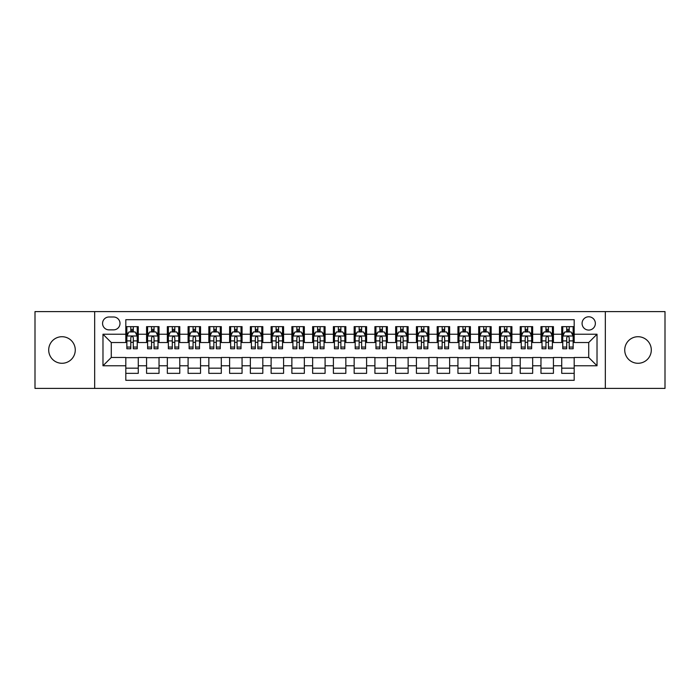 <?xml version="1.0" encoding="UTF-8"?>
<svg xmlns="http://www.w3.org/2000/svg" width="700" height="700" viewBox="0 0 700 700"><rect width="100%" height="100%" fill="white"/><g stroke="black" fill="none" stroke-linecap="round" stroke-linejoin="round"><path stroke-width="1.05" d="M638.015 336.717A13.282 13.282 0 0 0 624.733 350A13.282 13.282 0 0 0 638.015 363.283A13.282 13.282 0 0 0 651.298 350A13.282 13.282 0 0 0 638.015 336.717M61.985 336.717A13.282 13.282 0 0 0 48.703 350A13.282 13.282 0 0 0 61.985 363.283A13.282 13.282 0 0 0 75.267 350A13.282 13.282 0 0 0 61.985 336.717M588.718 316.785A6.641 6.641 0 0 0 582.076 323.426A6.641 6.641 0 0 0 588.718 330.076A6.641 6.641 0 0 0 595.359 323.426A6.641 6.641 0 0 0 588.718 316.785M605.325 388.404L665 388.404L665 311.596L605.325 311.596L605.325 388.404L94.675 388.404L94.675 311.596L35 311.596L35 388.404L94.675 388.404M574.184 326.646L561.733 326.646L561.733 334.224L553.429 334.224L553.429 342.527L561.733 342.527L561.733 334.224M553.429 334.224L553.429 326.646L540.969 326.646L540.969 334.224L532.665 334.224L532.665 342.527L540.969 342.527L540.969 334.224M532.665 334.224L532.665 326.646L520.214 326.646L520.214 334.224L511.91 334.224L511.91 342.527L520.214 342.527L520.214 334.224M511.91 334.224L511.91 326.646L499.459 326.646L499.459 334.224L491.155 334.224L491.155 342.527L499.459 342.527L499.459 334.224M491.155 334.224L491.155 326.646L478.695 326.646L478.695 334.224L470.391 334.224L470.391 342.527L478.695 342.527L478.695 334.224M470.391 334.224L470.391 326.646L457.94 326.646L457.94 334.224L449.636 334.224L449.636 342.527L457.94 342.527L457.94 334.224M449.636 334.224L449.636 326.646L437.185 326.646L437.185 334.224L428.881 334.224L428.881 342.527L437.185 342.527L437.185 334.224M428.881 334.224L428.881 326.646L416.421 326.646L416.421 334.224L408.126 334.224L408.126 342.527L416.421 342.527L416.421 334.224M408.126 334.224L408.126 326.646L395.666 326.646L395.666 334.224L387.363 334.224L387.363 342.527L395.666 342.527L395.666 334.224M387.363 334.224L387.363 326.646L374.911 326.646L374.911 334.224L366.608 334.224L366.608 342.527L374.911 342.527L374.911 334.224M366.608 334.224L366.608 326.646L354.148 326.646L354.148 334.224L345.852 334.224L345.852 342.527L354.148 342.527L354.148 334.224M345.852 334.224L345.852 326.646L333.392 326.646L333.392 334.224L325.089 334.224L325.089 342.527L333.392 342.527L333.392 334.224M325.089 334.224L325.089 326.646L312.637 326.646L312.637 334.224L304.334 334.224L304.334 342.527L312.637 342.527L312.637 334.224M304.334 334.224L304.334 326.646L291.874 326.646L291.874 334.224L283.579 334.224L283.579 342.527L291.874 342.527L291.874 334.224M283.579 334.224L283.579 326.646L271.119 326.646L271.119 334.224L262.815 334.224L262.815 342.527L271.119 342.527L271.119 334.224M262.815 334.224L262.815 326.646L250.364 326.646L250.364 334.224L242.06 334.224L242.06 342.527L250.364 342.527L250.364 334.224M242.06 334.224L242.06 326.646L229.609 326.646L229.609 334.224L221.305 334.224L221.305 342.527L229.609 342.527L229.609 334.224M221.305 334.224L221.305 326.646L208.845 326.646L208.845 334.224L200.541 334.224L200.541 342.527L208.845 342.527L208.845 334.224M200.541 334.224L200.541 326.646L188.09 326.646L188.09 334.224L179.786 334.224L179.786 342.527L188.09 342.527L188.09 334.224M179.786 334.224L179.786 326.646L167.335 326.646L167.335 334.224L159.031 334.224L159.031 342.527L167.335 342.527L167.335 334.224M159.031 334.224L159.031 326.646L146.571 326.646L146.571 342.527L138.268 342.527L138.268 326.646L125.816 326.646M125.816 373.354L138.268 373.354L138.268 357.473L146.571 357.473L146.571 373.354L159.031 373.354L159.031 357.473L167.335 357.473L167.335 365.776L159.031 365.776M167.335 365.776L167.335 373.354L179.786 373.354L179.786 357.473L188.09 357.473L188.09 365.776L179.786 365.776M188.09 365.776L188.09 373.354L200.541 373.354L200.541 357.473L208.845 357.473L208.845 365.776L200.541 365.776M208.845 365.776L208.845 373.354L221.305 373.354L221.305 357.473L229.609 357.473L229.609 365.776L221.305 365.776M229.609 365.776L229.609 373.354L242.06 373.354L242.06 357.473L250.364 357.473L250.364 365.776L242.06 365.776M250.364 365.776L250.364 373.354L262.815 373.354L262.815 357.473L271.119 357.473L271.119 365.776L262.815 365.776M271.119 365.776L271.119 373.354L283.579 373.354L283.579 357.473L291.874 357.473L291.874 365.776L283.579 365.776M291.874 365.776L291.874 373.354L304.334 373.354L304.334 357.473L312.637 357.473L312.637 365.776L304.334 365.776M312.637 365.776L312.637 373.354L325.089 373.354L325.089 357.473L333.392 357.473L333.392 365.776L325.089 365.776M333.392 365.776L333.392 373.354L345.852 373.354L345.852 357.473L354.148 357.473L354.148 365.776L345.852 365.776M354.148 365.776L354.148 373.354L366.608 373.354L366.608 357.473L374.911 357.473L374.911 365.776L366.608 365.776M374.911 365.776L374.911 373.354L387.363 373.354L387.363 357.473L395.666 357.473L395.666 365.776L387.363 365.776M395.666 365.776L395.666 373.354L408.126 373.354L408.126 357.473L416.421 357.473L416.421 365.776L408.126 365.776M416.421 365.776L416.421 373.354L428.881 373.354L428.881 357.473L437.185 357.473L437.185 365.776L428.881 365.776M437.185 365.776L437.185 373.354L449.636 373.354L449.636 357.473L457.94 357.473L457.94 365.776L449.636 365.776M457.94 365.776L457.94 373.354L470.391 373.354L470.391 357.473L478.695 357.473L478.695 365.776L470.391 365.776M478.695 365.776L478.695 373.354L491.155 373.354L491.155 357.473L499.459 357.473L499.459 365.776L491.155 365.776M499.459 365.776L499.459 373.354L511.91 373.354L511.91 357.473L520.214 357.473L520.214 365.776L511.91 365.776M520.214 365.776L520.214 373.354L532.665 373.354L532.665 357.473L540.969 357.473L540.969 365.776L532.665 365.776M540.969 365.776L540.969 373.354L553.429 373.354L553.429 357.473L561.733 357.473L561.733 365.776L553.429 365.776M108.999 329.866L113.566 329.866A6.431 6.431 0 0 0 120.006 323.426A6.431 6.431 0 0 0 113.566 316.995L108.999 316.995A6.431 6.431 0 0 0 102.567 323.426A6.431 6.431 0 0 0 108.999 329.866M605.325 311.596L94.675 311.596M574.184 334.224L574.184 319.69L125.816 319.69L125.816 342.527L111.282 342.527L111.282 357.473L125.816 357.473L125.816 380.31L574.184 380.31L574.184 357.473L588.718 357.473L588.718 342.527L574.184 342.527L574.184 334.224L597.021 334.224L597.021 365.776L574.184 365.776M125.816 365.776L102.979 365.776L102.979 334.224L125.816 334.224M561.733 365.776L561.733 373.354L574.184 373.354M125.816 331.835L126.857 331.835M130.795 331.835L133.289 331.835M137.235 331.835L138.268 331.835M125.816 342.317L126.857 342.317M130.795 342.317L133.289 342.317M137.235 342.317L138.268 342.317M125.816 357.683L138.268 357.683M125.816 368.165L138.268 368.165M146.571 342.317L147.612 342.317M151.559 342.317L154.044 342.317M157.99 342.317L159.031 342.317M146.571 331.835L147.612 331.835M151.559 331.835L154.044 331.835M157.99 331.835L159.031 331.835M146.571 357.683L159.031 357.683M146.571 368.165L159.031 368.165M167.335 357.683L179.786 357.683M167.335 368.165L179.786 368.165M167.335 331.835L168.367 331.835M172.314 331.835L174.808 331.835M178.745 331.835L179.786 331.835M167.335 342.317L168.367 342.317M172.314 342.317L174.808 342.317M178.745 342.317L179.786 342.317M188.09 357.683L200.541 357.683M188.09 368.165L200.541 368.165M188.09 331.835L189.123 331.835M193.069 331.835L195.562 331.835M199.509 331.835L200.541 331.835M188.09 342.317L189.123 342.317M193.069 342.317L195.562 342.317M199.509 342.317L200.541 342.317M208.845 357.683L221.305 357.683M208.845 368.165L221.305 368.165M208.845 331.835L209.886 331.835M213.832 331.835L216.317 331.835M220.264 331.835L221.305 331.835M208.845 342.317L209.886 342.317M213.832 342.317L216.317 342.317M220.264 342.317L221.305 342.317M229.609 357.683L242.06 357.683M229.609 368.165L242.06 368.165M229.609 331.835L230.641 331.835M234.588 331.835L237.081 331.835M241.019 331.835L242.06 331.835M229.609 342.317L230.641 342.317M234.588 342.317L237.081 342.317M241.019 342.317L242.06 342.317M250.364 357.683L262.815 357.683M250.364 368.165L262.815 368.165M250.364 331.835L251.396 331.835M255.343 331.835L257.836 331.835M261.783 331.835L262.815 331.835M250.364 342.317L251.396 342.317M255.343 342.317L257.836 342.317M261.783 342.317L262.815 342.317M271.119 357.683L283.579 357.683M271.119 368.165L283.579 368.165M271.119 331.835L272.16 331.835M276.106 331.835L278.591 331.835M282.537 331.835L283.579 331.835M271.119 342.317L272.16 342.317M276.106 342.317L278.591 342.317M282.537 342.317L283.579 342.317M291.874 357.683L304.334 357.683M291.874 368.165L304.334 368.165M291.874 331.835L292.915 331.835M296.861 331.835L299.355 331.835M303.293 331.835L304.334 331.835M291.874 342.317L292.915 342.317M296.861 342.317L299.355 342.317M303.293 342.317L304.334 342.317M312.637 357.683L325.089 357.683M312.637 368.165L325.089 368.165M312.637 331.835L313.67 331.835M317.616 331.835L320.11 331.835M324.056 331.835L325.089 331.835M312.637 342.317L313.67 342.317M317.616 342.317L320.11 342.317M324.056 342.317L325.089 342.317M333.392 357.683L345.852 357.683M333.392 368.165L345.852 368.165M333.392 331.835L334.434 331.835M338.371 331.835L340.865 331.835M344.811 331.835L345.852 331.835M333.392 342.317L334.434 342.317M338.371 342.317L340.865 342.317M344.811 342.317L345.852 342.317M354.148 357.683L366.608 357.683M354.148 368.165L366.608 368.165M354.148 331.835L355.189 331.835M359.135 331.835L361.629 331.835M365.566 331.835L366.608 331.835M354.148 342.317L355.189 342.317M359.135 342.317L361.629 342.317M365.566 342.317L366.608 342.317M374.911 357.683L387.363 357.683M374.911 368.165L387.363 368.165M374.911 331.835L375.944 331.835M379.89 331.835L382.384 331.835M386.33 331.835L387.363 331.835M374.911 342.317L375.944 342.317M379.89 342.317L382.384 342.317M386.33 342.317L387.363 342.317M395.666 357.683L408.126 357.683M395.666 368.165L408.126 368.165M395.666 331.835L396.707 331.835M400.645 331.835L403.139 331.835M407.085 331.835L408.126 331.835M395.666 342.317L396.707 342.317M400.645 342.317L403.139 342.317M407.085 342.317L408.126 342.317M416.421 357.683L428.881 357.683M416.421 368.165L428.881 368.165M416.421 331.835L417.463 331.835M421.409 331.835L423.894 331.835M427.84 331.835L428.881 331.835M416.421 342.317L417.463 342.317M421.409 342.317L423.894 342.317M427.84 342.317L428.881 342.317M437.185 357.683L449.636 357.683M437.185 368.165L449.636 368.165M437.185 331.835L438.217 331.835M442.164 331.835L444.658 331.835M448.604 331.835L449.636 331.835M437.185 342.317L438.217 342.317M442.164 342.317L444.658 342.317M448.604 342.317L449.636 342.317M457.94 357.683L470.391 357.683M457.94 368.165L470.391 368.165M457.94 331.835L458.981 331.835M462.919 331.835L465.412 331.835M469.359 331.835L470.391 331.835M457.94 342.317L458.981 342.317M462.919 342.317L465.412 342.317M469.359 342.317L470.391 342.317M478.695 357.683L491.155 357.683M478.695 368.165L491.155 368.165M478.695 331.835L479.736 331.835M483.683 331.835L486.168 331.835M490.114 331.835L491.155 331.835M478.695 342.317L479.736 342.317M483.683 342.317L486.168 342.317M490.114 342.317L491.155 342.317M499.459 357.683L511.91 357.683M499.459 368.165L511.91 368.165M499.459 331.835L500.491 331.835M504.438 331.835L506.931 331.835M510.877 331.835L511.91 331.835M499.459 342.317L500.491 342.317M504.438 342.317L506.931 342.317M510.877 342.317L511.91 342.317M520.214 357.683L532.665 357.683M520.214 368.165L532.665 368.165M520.214 331.835L521.255 331.835M525.192 331.835L527.686 331.835M531.633 331.835L532.665 331.835M520.214 342.317L521.255 342.317M525.192 342.317L527.686 342.317M531.633 342.317L532.665 342.317M540.969 357.683L553.429 357.683M540.969 368.165L553.429 368.165M540.969 331.835L542.01 331.835M545.956 331.835L548.441 331.835M552.387 331.835L553.429 331.835M540.969 342.317L542.01 342.317M545.956 342.317L548.441 342.317M552.387 342.317L553.429 342.317M561.733 357.683L574.184 357.683M561.733 368.165L574.184 368.165M561.733 331.835L562.765 331.835M566.711 331.835L569.205 331.835M573.142 331.835L574.184 331.835M561.733 342.317L562.765 342.317M566.711 342.317L569.205 342.317M573.142 342.317L574.184 342.317M111.282 342.527L102.979 334.224M111.282 357.473L102.979 365.776M597.021 334.224L588.718 342.527M597.021 365.776L588.718 357.473M133.289 329.35L130.795 329.35M137.235 347.06L133.289 347.06L133.289 348.757L137.235 348.757L137.235 336.096L135.153 331.94L128.931 331.94L126.857 336.096L126.857 348.757L130.795 348.757L130.795 347.06L126.857 347.06M126.857 336.096L126.857 326.646M137.235 336.096L137.235 326.646M130.795 331.94L130.795 326.646M133.289 326.646L133.289 331.94M133.289 347.06L133.289 337.645C132.457 336.053 131.626 336.053 130.795 337.645L130.795 347.06M154.044 329.35L151.559 329.35M157.99 347.06L154.044 347.06L154.044 348.757L157.99 348.757L157.99 336.096L155.916 331.94L149.686 331.94L147.612 336.096L147.612 348.757L151.559 348.757L151.559 347.06L147.612 347.06M147.612 336.096L147.612 326.646M157.99 336.096L157.99 326.646M151.559 331.94L151.559 326.646M154.044 326.646L154.044 331.94M154.044 347.06L154.044 337.645C153.221 336.053 152.39 336.053 151.559 337.645L151.559 347.06M174.808 329.35L172.314 329.35M178.745 347.06L174.808 347.06L174.808 348.757L178.745 348.757L178.745 336.096L176.671 331.94L170.441 331.94L168.367 336.096L168.367 348.757L172.314 348.757L172.314 347.06L168.367 347.06M168.367 336.096L168.367 326.646M178.745 336.096L178.745 326.646M172.314 331.94L172.314 326.646M174.808 326.646L174.808 331.94M174.808 347.06L174.808 337.645C173.976 336.053 173.145 336.053 172.314 337.645L172.314 347.06M195.562 329.35L193.069 329.35M199.509 347.06L195.562 347.06L195.562 348.757L199.509 348.757L199.509 336.096L197.426 331.94L191.205 331.94L189.123 336.096L189.123 348.757L193.069 348.757L193.069 347.06L189.123 347.06M189.123 336.096L189.123 326.646M199.509 336.096L199.509 326.646M193.069 331.94L193.069 326.646M195.562 326.646L195.562 331.94M195.562 347.06L195.562 337.645C194.731 336.053 193.9 336.053 193.069 337.645L193.069 347.06M216.317 329.35L213.832 329.35M220.264 347.06L216.317 347.06L216.317 348.757L220.264 348.757L220.264 336.096L218.19 331.94L211.96 331.94L209.886 336.096L209.886 348.757L213.832 348.757L213.832 347.06L209.886 347.06M209.886 336.096L209.886 326.646M220.264 336.096L220.264 326.646M213.832 331.94L213.832 326.646M216.317 326.646L216.317 331.94M216.317 347.06L216.317 337.645C215.486 336.053 214.664 336.053 213.832 337.645L213.832 347.06M237.081 329.35L234.588 329.35M241.019 347.06L237.081 347.06L237.081 348.757L241.019 348.757L241.019 336.096L238.945 331.94L232.715 331.94L230.641 336.096L230.641 348.757L234.588 348.757L234.588 347.06L230.641 347.06M230.641 336.096L230.641 326.646M241.019 336.096L241.019 326.646M234.588 331.94L234.588 326.646M237.081 326.646L237.081 331.94M237.081 347.06L237.081 337.645C236.25 336.053 235.419 336.053 234.588 337.645L234.588 347.06M257.836 329.35L255.343 329.35M261.783 347.06L257.836 347.06L257.836 348.757L261.783 348.757L261.783 336.096L259.7 331.94L253.479 331.94L251.396 336.096L251.396 348.757L255.343 348.757L255.343 347.06L251.396 347.06M251.396 336.096L251.396 326.646M261.783 336.096L261.783 326.646M255.343 331.94L255.343 326.646M257.836 326.646L257.836 331.94M257.836 347.06L257.836 337.645C257.005 336.053 256.174 336.053 255.343 337.645L255.343 347.06M278.591 329.35L276.106 329.35M282.537 347.06L278.591 347.06L278.591 348.757L282.537 348.757L282.537 336.096L280.464 331.94L274.234 331.94L272.16 336.096L272.16 348.757L276.106 348.757L276.106 347.06L272.16 347.06M272.16 336.096L272.16 326.646M282.537 336.096L282.537 326.646M276.106 331.94L276.106 326.646M278.591 326.646L278.591 331.94M278.591 347.06L278.591 337.645C277.76 336.053 276.938 336.053 276.106 337.645L276.106 347.06M299.355 329.35L296.861 329.35M303.293 347.06L299.355 347.06L299.355 348.757L303.293 348.757L303.293 336.096L301.219 331.94L294.989 331.94L292.915 336.096L292.915 348.757L296.861 348.757L296.861 347.06L292.915 347.06M292.915 336.096L292.915 326.646M303.293 336.096L303.293 326.646M296.861 331.94L296.861 326.646M299.355 326.646L299.355 331.94M299.355 347.06L299.355 337.645C298.524 336.053 297.692 336.053 296.861 337.645L296.861 347.06M320.11 329.35L317.616 329.35M324.056 347.06L320.11 347.06L320.11 348.757L324.056 348.757L324.056 336.096L321.974 331.94L315.752 331.94L313.67 336.096L313.67 348.757L317.616 348.757L317.616 347.06L313.67 347.06M313.67 336.096L313.67 326.646M324.056 336.096L324.056 326.646M317.616 331.94L317.616 326.646M320.11 326.646L320.11 331.94M320.11 347.06L320.11 337.645C319.279 336.053 318.447 336.053 317.616 337.645L317.616 347.06M340.865 329.35L338.371 329.35M344.811 347.06L340.865 347.06L340.865 348.757L344.811 348.757L344.811 336.096L342.738 331.94L336.507 331.94L334.434 336.096L334.434 348.757L338.371 348.757L338.371 347.06L334.434 347.06M334.434 336.096L334.434 326.646M344.811 336.096L344.811 326.646M338.371 331.94L338.371 326.646M340.865 326.646L340.865 331.94M340.865 347.06L340.865 337.645C340.034 336.053 339.211 336.053 338.371 337.645L338.371 347.06M361.629 329.35L359.135 329.35M365.566 347.06L361.629 347.06L361.629 348.757L365.566 348.757L365.566 336.096L363.493 331.94L357.262 331.94L355.189 336.096L355.189 348.757L359.135 348.757L359.135 347.06L355.189 347.06M355.189 336.096L355.189 326.646M365.566 336.096L365.566 326.646M359.135 331.94L359.135 326.646M361.629 326.646L361.629 331.94M361.629 347.06L361.629 337.645C360.797 336.053 359.966 336.053 359.135 337.645L359.135 347.06M382.384 329.35L379.89 329.35M386.33 347.06L382.384 347.06L382.384 348.757L386.33 348.757L386.33 336.096L384.248 331.94L378.026 331.94L375.944 336.096L375.944 348.757L379.89 348.757L379.89 347.06L375.944 347.06M375.944 336.096L375.944 326.646M386.33 336.096L386.33 326.646M379.89 331.94L379.89 326.646M382.384 326.646L382.384 331.94M382.384 347.06L382.384 337.645C381.553 336.053 380.721 336.053 379.89 337.645L379.89 347.06M403.139 329.35L400.645 329.35M407.085 347.06L403.139 347.06L403.139 348.757L407.085 348.757L407.085 336.096L405.011 331.94L398.781 331.94L396.707 336.096L396.707 348.757L400.645 348.757L400.645 347.06L396.707 347.06M396.707 336.096L396.707 326.646M407.085 336.096L407.085 326.646M400.645 331.94L400.645 326.646M403.139 326.646L403.139 331.94M403.139 347.06L403.139 337.645C402.308 336.053 401.476 336.053 400.645 337.645L400.645 347.06M423.894 329.35L421.409 329.35M427.84 347.06L423.894 347.06L423.894 348.757L427.84 348.757L427.84 336.096L425.766 331.94L419.536 331.94L417.463 336.096L417.463 348.757L421.409 348.757L421.409 347.06L417.463 347.06M417.463 336.096L417.463 326.646M427.84 336.096L427.84 326.646M421.409 331.94L421.409 326.646M423.894 326.646L423.894 331.94M423.894 347.06L423.894 337.645C423.071 336.053 422.24 336.053 421.409 337.645L421.409 347.06M444.658 329.35L442.164 329.35M448.604 347.06L444.658 347.06L444.658 348.757L448.604 348.757L448.604 336.096L446.521 331.94L440.3 331.94L438.217 336.096L438.217 348.757L442.164 348.757L442.164 347.06L438.217 347.06M438.217 336.096L438.217 326.646M448.604 336.096L448.604 326.646M442.164 331.94L442.164 326.646M444.658 326.646L444.658 331.94M444.658 347.06L444.658 337.645C443.826 336.053 442.995 336.053 442.164 337.645L442.164 347.06M465.412 329.35L462.919 329.35M469.359 347.06L465.412 347.06L465.412 348.757L469.359 348.757L469.359 336.096L467.285 331.94L461.055 331.94L458.981 336.096L458.981 348.757L462.919 348.757L462.919 347.06L458.981 347.06M458.981 336.096L458.981 326.646M469.359 336.096L469.359 326.646M462.919 331.94L462.919 326.646M465.412 326.646L465.412 331.94M465.412 347.06L465.412 337.645C464.581 336.053 463.75 336.053 462.919 337.645L462.919 347.06M486.168 329.35L483.683 329.35M490.114 347.06L486.168 347.06L486.168 348.757L490.114 348.757L490.114 336.096L488.04 331.94L481.81 331.94L479.736 336.096L479.736 348.757L483.683 348.757L483.683 347.06L479.736 347.06M479.736 336.096L479.736 326.646M490.114 336.096L490.114 326.646M483.683 331.94L483.683 326.646M486.168 326.646L486.168 331.94M486.168 347.06L486.168 337.645C485.345 336.053 484.514 336.053 483.683 337.645L483.683 347.06M506.931 329.35L504.438 329.35M510.877 347.06L506.931 347.06L506.931 348.757L510.877 348.757L510.877 336.096L508.795 331.94L502.574 331.94L500.491 336.096L500.491 348.757L504.438 348.757L504.438 347.06L500.491 347.06M500.491 336.096L500.491 326.646M510.877 336.096L510.877 326.646M504.438 331.94L504.438 326.646M506.931 326.646L506.931 331.94M506.931 347.06L506.931 337.645C506.1 336.053 505.269 336.053 504.438 337.645L504.438 347.06M527.686 329.35L525.192 329.35M531.633 347.06L527.686 347.06L527.686 348.757L531.633 348.757L531.633 336.096L529.559 331.94L523.329 331.94L521.255 336.096L521.255 348.757L525.192 348.757L525.192 347.06L521.255 347.06M521.255 336.096L521.255 326.646M531.633 336.096L531.633 326.646M525.192 331.94L525.192 326.646M527.686 326.646L527.686 331.94M527.686 347.06L527.686 337.645C526.855 336.053 526.024 336.053 525.192 337.645L525.192 347.06M548.441 329.35L545.956 329.35M552.387 347.06L548.441 347.06L548.441 348.757L552.387 348.757L552.387 336.096L550.314 331.94L544.084 331.94L542.01 336.096L542.01 348.757L545.956 348.757L545.956 347.06L542.01 347.06M542.01 336.096L542.01 326.646M552.387 336.096L552.387 326.646M545.956 331.94L545.956 326.646M548.441 326.646L548.441 331.94M548.441 347.06L548.441 337.645C547.619 336.053 546.788 336.053 545.956 337.645L545.956 347.06M569.205 329.35L566.711 329.35M573.142 347.06L569.205 347.06L569.205 348.757L573.142 348.757L573.142 336.096L571.069 331.94L564.847 331.94L562.765 336.096L562.765 348.757L566.711 348.757L566.711 347.06L562.765 347.06M562.765 336.096L562.765 326.646M573.142 336.096L573.142 326.646M566.711 331.94L566.711 326.646M569.205 326.646L569.205 331.94M569.205 347.06L569.205 337.645C568.374 336.053 567.543 336.053 566.711 337.645L566.711 347.06M146.571 365.776L138.268 365.776M146.571 334.224L138.268 334.224M137.183 335.991L126.901 335.991M126.857 333.086L128.354 333.086M135.73 333.086L137.235 333.086M130.795 340.9L126.857 340.9M137.235 340.9L133.289 340.9M133.289 330.671L130.795 330.671M157.938 335.991L147.665 335.991M147.612 333.086L149.117 333.086M156.485 333.086L157.99 333.086M151.559 340.9L147.612 340.9M157.99 340.9L154.044 340.9M154.044 330.671L151.559 330.671M178.692 335.991L168.42 335.991M168.367 333.086L169.873 333.086M177.24 333.086L178.745 333.086M172.314 340.9L168.367 340.9M178.745 340.9L174.808 340.9M174.808 330.671L172.314 330.671M199.456 335.991L189.175 335.991M189.123 333.086L190.627 333.086M198.004 333.086L199.509 333.086M193.069 340.9L189.123 340.9M199.509 340.9L195.562 340.9M195.562 330.671L193.069 330.671M220.211 335.991L209.939 335.991M209.886 333.086L211.391 333.086M218.759 333.086L220.264 333.086M213.832 340.9L209.886 340.9M220.264 340.9L216.317 340.9M216.317 330.671L213.832 330.671M240.966 335.991L230.694 335.991M230.641 333.086L232.146 333.086M239.514 333.086L241.019 333.086M234.588 340.9L230.641 340.9M241.019 340.9L237.081 340.9M237.081 330.671L234.588 330.671M261.73 335.991L251.449 335.991M251.396 333.086L252.901 333.086M260.277 333.086L261.783 333.086M255.343 340.9L251.396 340.9M261.783 340.9L257.836 340.9M257.836 330.671L255.343 330.671M282.485 335.991L272.213 335.991M272.16 333.086L273.665 333.086M281.033 333.086L282.537 333.086M276.106 340.9L272.16 340.9M282.537 340.9L278.591 340.9M278.591 330.671L276.106 330.671M303.24 335.991L292.967 335.991M292.915 333.086L294.42 333.086M301.787 333.086L303.293 333.086M296.861 340.9L292.915 340.9M303.293 340.9L299.355 340.9M299.355 330.671L296.861 330.671M324.004 335.991L313.723 335.991M313.67 333.086L315.175 333.086M322.551 333.086L324.056 333.086M317.616 340.9L313.67 340.9M324.056 340.9L320.11 340.9M320.11 330.671L317.616 330.671M344.759 335.991L334.486 335.991M334.434 333.086L335.939 333.086M343.306 333.086L344.811 333.086M338.371 340.9L334.434 340.9M344.811 340.9L340.865 340.9M340.865 330.671L338.371 330.671M365.514 335.991L355.241 335.991M355.189 333.086L356.694 333.086M364.061 333.086L365.566 333.086M359.135 340.9L355.189 340.9M365.566 340.9L361.629 340.9M361.629 330.671L359.135 330.671M386.277 335.991L375.996 335.991M375.944 333.086L377.449 333.086M384.825 333.086L386.33 333.086M379.89 340.9L375.944 340.9M386.33 340.9L382.384 340.9M382.384 330.671L379.89 330.671M407.033 335.991L396.76 335.991M396.707 333.086L398.213 333.086M405.58 333.086L407.085 333.086M400.645 340.9L396.707 340.9M407.085 340.9L403.139 340.9M403.139 330.671L400.645 330.671M427.787 335.991L417.515 335.991M417.463 333.086L418.967 333.086M426.335 333.086L427.84 333.086M421.409 340.9L417.463 340.9M427.84 340.9L423.894 340.9M423.894 330.671L421.409 330.671M448.551 335.991L438.27 335.991M438.217 333.086L439.723 333.086M447.099 333.086L448.604 333.086M442.164 340.9L438.217 340.9M448.604 340.9L444.658 340.9M444.658 330.671L442.164 330.671M469.306 335.991L459.034 335.991M458.981 333.086L460.486 333.086M467.854 333.086L469.359 333.086M462.919 340.9L458.981 340.9M469.359 340.9L465.412 340.9M465.412 330.671L462.919 330.671M490.061 335.991L479.789 335.991M479.736 333.086L481.241 333.086M488.609 333.086L490.114 333.086M483.683 340.9L479.736 340.9M490.114 340.9L486.168 340.9M486.168 330.671L483.683 330.671M510.825 335.991L500.544 335.991M500.491 333.086L501.996 333.086M509.373 333.086L510.877 333.086M504.438 340.9L500.491 340.9M510.877 340.9L506.931 340.9M506.931 330.671L504.438 330.671M531.58 335.991L521.308 335.991M521.255 333.086L522.76 333.086M530.128 333.086L531.633 333.086M525.192 340.9L521.255 340.9M531.633 340.9L527.686 340.9M527.686 330.671L525.192 330.671M552.335 335.991L542.062 335.991M542.01 333.086L543.515 333.086M550.883 333.086L552.387 333.086M545.956 340.9L542.01 340.9M552.387 340.9L548.441 340.9M548.441 330.671L545.956 330.671M573.099 335.991L562.817 335.991M562.765 333.086L564.27 333.086M571.646 333.086L573.142 333.086M566.711 340.9L562.765 340.9M573.142 340.9L569.205 340.9M569.205 330.671L566.711 330.671"/></g></svg>
